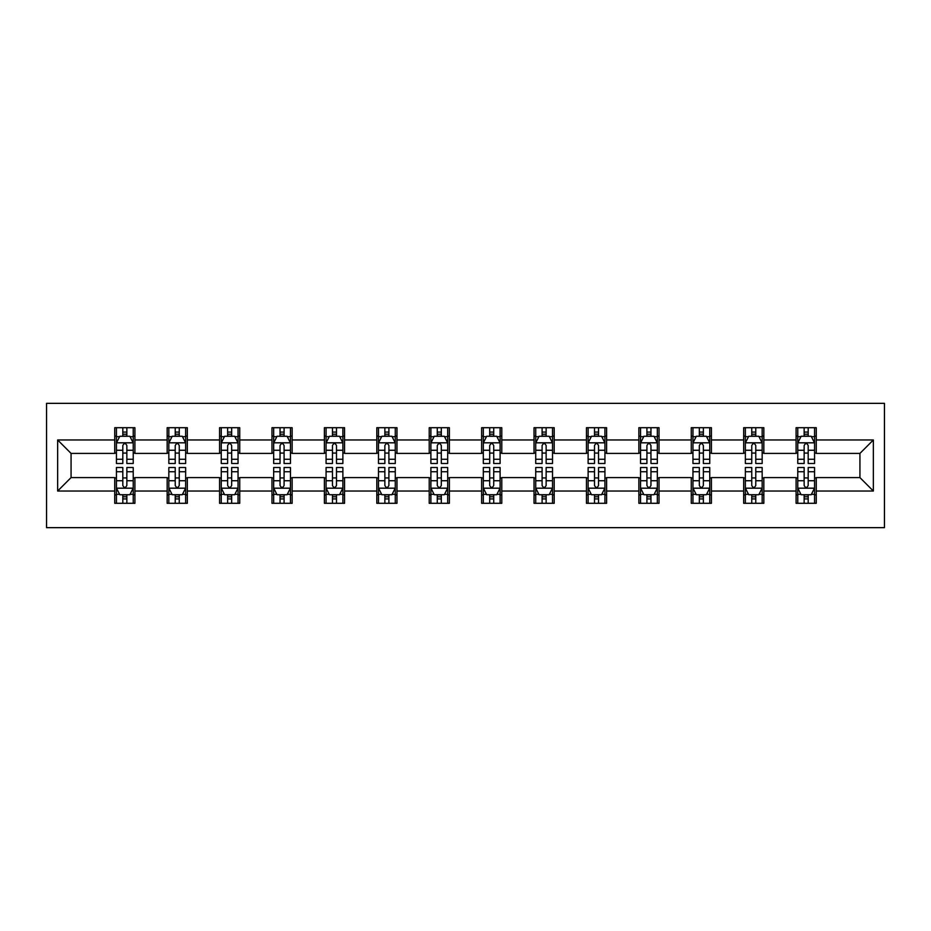 <?xml version="1.0" encoding="UTF-8"?>
<svg xmlns="http://www.w3.org/2000/svg" width="931" height="931" viewBox="0 0 931 931"><rect width="100%" height="100%" fill="white"/><g stroke="black" fill="none" stroke-linecap="round" stroke-linejoin="round"><path stroke-width="1.4" d="M46.55 527.656L884.45 527.656L884.45 403.344L46.55 403.344L46.55 527.656M816.254 439.967L816.254 427.701L796.086 427.701L796.086 439.967L763.839 439.967L763.839 427.701L743.683 427.701L743.683 439.967L711.424 439.967L711.424 427.701L691.268 427.701L691.268 439.967L659.02 439.967L659.02 427.701L638.864 427.701L638.864 439.967L606.605 439.967L606.605 427.701L586.449 427.701L586.449 439.967L554.189 439.967L554.189 427.701L534.033 427.701L534.033 439.967L501.786 439.967L501.786 427.701L481.63 427.701L481.63 439.967L449.37 439.967L449.37 427.701L429.214 427.701L429.214 439.967L396.967 439.967L396.967 427.701L376.811 427.701L376.811 439.967L344.551 439.967L344.551 427.701L324.395 427.701L324.395 439.967L292.136 439.967L292.136 427.701L271.98 427.701L271.98 439.967L239.733 439.967L239.733 427.701L219.576 427.701L219.576 439.967L187.317 439.967L187.317 427.701L167.161 427.701L167.161 439.967L134.914 439.967L134.914 427.701L114.746 427.701L114.746 439.967L57.641 439.967L57.641 491.033L71.07 477.591L114.746 477.591L114.746 503.299L134.914 503.299L134.914 477.591L167.161 477.591L167.161 503.299L187.317 503.299L187.317 477.591L219.576 477.591L219.576 503.299L239.733 503.299L239.733 477.591L271.98 477.591L271.98 503.299L292.136 503.299L292.136 477.591L324.395 477.591L324.395 503.299L344.551 503.299L344.551 477.591L376.811 477.591L376.811 503.299L396.967 503.299L396.967 477.591L429.214 477.591L429.214 503.299L449.37 503.299L449.37 477.591L481.63 477.591L481.63 503.299L501.786 503.299L501.786 477.591L534.033 477.591L534.033 503.299L554.189 503.299L554.189 477.591L586.449 477.591L586.449 503.299L606.605 503.299L606.605 477.591L638.864 477.591L638.864 503.299L659.02 503.299L659.02 477.591L691.268 477.591L691.268 503.299L711.424 503.299L711.424 477.591L743.683 477.591L743.683 503.299L763.839 503.299L763.839 477.591L796.086 477.591L796.086 503.299L816.254 503.299L816.254 477.591L859.93 477.591L859.93 453.409L816.254 453.409L816.254 439.967L873.359 439.967L873.359 491.033L816.254 491.033M796.086 491.033L763.839 491.033M743.683 491.033L711.424 491.033M691.268 491.033L659.02 491.033M638.864 491.033L606.605 491.033M586.449 491.033L554.189 491.033M534.033 491.033L501.786 491.033M481.63 491.033L449.37 491.033M429.214 491.033L396.967 491.033M376.811 491.033L344.551 491.033M324.395 491.033L292.136 491.033M271.98 491.033L239.733 491.033M219.576 491.033L187.317 491.033M167.161 491.033L134.914 491.033M114.746 491.033L57.641 491.033M796.086 439.967L796.086 453.409L763.839 453.409L763.839 439.967M743.683 439.967L743.683 453.409L711.424 453.409L711.424 439.967M691.268 439.967L691.268 453.409L659.02 453.409L659.02 439.967M638.864 439.967L638.864 453.409L606.605 453.409L606.605 439.967M586.449 439.967L586.449 453.409L554.189 453.409L554.189 439.967M534.033 439.967L534.033 453.409L501.786 453.409L501.786 439.967M481.63 439.967L481.63 453.409L449.37 453.409L449.37 439.967M429.214 439.967L429.214 453.409L396.967 453.409L396.967 439.967M376.811 439.967L376.811 453.409L344.551 453.409L344.551 439.967M324.395 439.967L324.395 453.409L292.136 453.409L292.136 439.967M271.98 439.967L271.98 453.409L239.733 453.409L239.733 439.967M219.576 439.967L219.576 453.409L187.317 453.409L187.317 439.967M167.161 439.967L167.161 453.409L134.914 453.409L134.914 439.967M114.746 439.967L114.746 453.409L71.07 453.409L57.641 439.967M71.07 453.409L71.07 477.591M873.359 491.033L859.93 477.591M859.93 453.409L873.359 439.967M114.746 436.104L116.433 436.104M122.811 436.104L126.849 436.104M133.226 436.104L134.914 436.104M114.746 453.071L116.433 453.071M122.811 453.071L126.849 453.071M133.226 453.071L134.914 453.071M114.746 477.929L116.433 477.929M122.811 477.929L126.849 477.929M133.226 477.929L134.914 477.929M114.746 494.896L116.433 494.896M122.811 494.896L126.849 494.896M133.226 494.896L134.914 494.896M167.161 477.929L168.837 477.929M175.226 477.929L179.252 477.929M185.641 477.929L187.317 477.929M167.161 494.896L168.837 494.896M175.226 494.896L179.252 494.896M185.641 494.896L187.317 494.896M167.161 436.104L168.837 436.104M175.226 436.104L179.252 436.104M185.641 436.104L187.317 436.104M167.161 453.071L168.837 453.071M175.226 453.071L179.252 453.071M185.641 453.071L187.317 453.071M219.576 477.929L221.252 477.929M227.641 477.929L231.668 477.929M238.045 477.929L239.733 477.929M219.576 494.896L221.252 494.896M227.641 494.896L231.668 494.896M238.045 494.896L239.733 494.896M219.576 436.104L221.252 436.104M227.641 436.104L231.668 436.104M238.045 436.104L239.733 436.104M219.576 453.071L221.252 453.071M227.641 453.071L231.668 453.071M238.045 453.071L239.733 453.071M271.98 477.929L273.667 477.929M280.045 477.929L284.083 477.929M290.46 477.929L292.136 477.929M271.98 494.896L273.667 494.896M280.045 494.896L284.083 494.896M290.46 494.896L292.136 494.896M271.98 436.104L273.667 436.104M280.045 436.104L284.083 436.104M290.46 436.104L292.136 436.104M271.98 453.071L273.667 453.071M280.045 453.071L284.083 453.071M290.46 453.071L292.136 453.071M324.395 477.929L326.071 477.929M332.46 477.929L336.487 477.929M342.876 477.929L344.551 477.929M324.395 494.896L326.071 494.896M332.46 494.896L336.487 494.896M342.876 494.896L344.551 494.896M324.395 436.104L326.071 436.104M332.46 436.104L336.487 436.104M342.876 436.104L344.551 436.104M324.395 453.071L326.071 453.071M332.46 453.071L336.487 453.071M342.876 453.071L344.551 453.071M376.811 477.929L378.486 477.929M384.864 477.929L388.902 477.929M395.279 477.929L396.967 477.929M376.811 494.896L378.486 494.896M384.864 494.896L388.902 494.896M395.279 494.896L396.967 494.896M376.811 436.104L378.486 436.104M384.864 436.104L388.902 436.104M395.279 436.104L396.967 436.104M376.811 453.071L378.486 453.071M384.864 453.071L388.902 453.071M395.279 453.071L396.967 453.071M429.214 477.929L430.89 477.929M437.279 477.929L441.306 477.929M447.695 477.929L449.37 477.929M429.214 494.896L430.89 494.896M437.279 494.896L441.306 494.896M447.695 494.896L449.37 494.896M429.214 436.104L430.89 436.104M437.279 436.104L441.306 436.104M447.695 436.104L449.37 436.104M429.214 453.071L430.89 453.071M437.279 453.071L441.306 453.071M447.695 453.071L449.37 453.071M481.63 477.929L483.305 477.929M489.694 477.929L493.721 477.929M500.11 477.929L501.786 477.929M481.63 494.896L483.305 494.896M489.694 494.896L493.721 494.896M500.11 494.896L501.786 494.896M481.63 436.104L483.305 436.104M489.694 436.104L493.721 436.104M500.11 436.104L501.786 436.104M481.63 453.071L483.305 453.071M489.694 453.071L493.721 453.071M500.11 453.071L501.786 453.071M534.033 477.929L535.721 477.929M542.098 477.929L546.136 477.929M552.514 477.929L554.189 477.929M534.033 494.896L535.721 494.896M542.098 494.896L546.136 494.896M552.514 494.896L554.189 494.896M534.033 436.104L535.721 436.104M542.098 436.104L546.136 436.104M552.514 436.104L554.189 436.104M534.033 453.071L535.721 453.071M542.098 453.071L546.136 453.071M552.514 453.071L554.189 453.071M586.449 477.929L588.124 477.929M594.513 477.929L598.54 477.929M604.929 477.929L606.605 477.929M586.449 494.896L588.124 494.896M594.513 494.896L598.54 494.896M604.929 494.896L606.605 494.896M586.449 436.104L588.124 436.104M594.513 436.104L598.54 436.104M604.929 436.104L606.605 436.104M586.449 453.071L588.124 453.071M594.513 453.071L598.54 453.071M604.929 453.071L606.605 453.071M638.864 477.929L640.54 477.929M646.917 477.929L650.955 477.929M657.333 477.929L659.02 477.929M638.864 494.896L640.54 494.896M646.917 494.896L650.955 494.896M657.333 494.896L659.02 494.896M638.864 436.104L640.54 436.104M646.917 436.104L650.955 436.104M657.333 436.104L659.02 436.104M638.864 453.071L640.54 453.071M646.917 453.071L650.955 453.071M657.333 453.071L659.02 453.071M691.268 477.929L692.955 477.929M699.332 477.929L703.359 477.929M709.748 477.929L711.424 477.929M691.268 494.896L692.955 494.896M699.332 494.896L703.359 494.896M709.748 494.896L711.424 494.896M691.268 436.104L692.955 436.104M699.332 436.104L703.359 436.104M709.748 436.104L711.424 436.104M691.268 453.071L692.955 453.071M699.332 453.071L703.359 453.071M709.748 453.071L711.424 453.071M743.683 477.929L745.359 477.929M751.748 477.929L755.774 477.929M762.163 477.929L763.839 477.929M743.683 494.896L745.359 494.896M751.748 494.896L755.774 494.896M762.163 494.896L763.839 494.896M743.683 436.104L745.359 436.104M751.748 436.104L755.774 436.104M762.163 436.104L763.839 436.104M743.683 453.071L745.359 453.071M751.748 453.071L755.774 453.071M762.163 453.071L763.839 453.071M796.086 477.929L797.774 477.929M804.151 477.929L808.189 477.929M814.567 477.929L816.254 477.929M796.086 494.896L797.774 494.896M804.151 494.896L808.189 494.896M814.567 494.896L816.254 494.896M796.086 436.104L797.774 436.104M804.151 436.104L808.189 436.104M814.567 436.104L816.254 436.104M796.086 453.071L797.774 453.071M804.151 453.071L808.189 453.071M814.567 453.071L816.254 453.071M126.849 432.077L122.811 432.077M133.226 459.274L126.849 459.274L126.849 463.487L133.226 463.487L133.226 442.993L129.875 436.267L119.796 436.267L116.433 442.993L116.433 463.487L122.811 463.487L122.811 459.274L116.433 459.274M116.433 442.993L116.433 427.701M133.226 442.993L133.226 427.701M122.811 436.267L122.811 427.701M126.849 427.701L126.849 436.267M126.849 459.274L126.849 445.507C125.499 442.923 124.16 442.923 122.811 445.507L122.811 459.274M122.811 498.923L126.849 498.923M116.433 471.726L122.811 471.726L122.811 467.513L116.433 467.513L116.433 488.007L119.796 494.733L129.875 494.733L133.226 488.007L133.226 467.513L126.849 467.513L126.849 471.726L133.226 471.726M133.226 488.007L133.226 503.299M116.433 488.007L116.433 503.299M126.849 494.733L126.849 503.299M122.811 503.299L122.811 494.733M122.811 471.726L122.811 485.493C124.16 488.077 125.499 488.077 126.849 485.493L126.849 471.726M179.252 432.077L175.226 432.077M185.641 459.274L179.252 459.274L179.252 463.487L185.641 463.487L185.641 442.993L182.278 436.267L172.2 436.267L168.837 442.993L168.837 463.487L175.226 463.487L175.226 459.274L168.837 459.274M168.837 442.993L168.837 427.701M185.641 442.993L185.641 427.701M175.226 436.267L175.226 427.701M179.252 427.701L179.252 436.267M179.252 459.274L179.252 445.507C177.914 442.923 176.576 442.923 175.226 445.507L175.226 459.274M231.668 432.077L227.641 432.077M238.045 459.274L231.668 459.274L231.668 463.487L238.045 463.487L238.045 442.993L234.693 436.267L224.615 436.267L221.252 442.993L221.252 463.487L227.641 463.487L227.641 459.274L221.252 459.274M221.252 442.993L221.252 427.701M238.045 442.993L238.045 427.701M227.641 436.267L227.641 427.701M231.668 427.701L231.668 436.267M231.668 459.274L231.668 445.507C230.329 442.923 228.979 442.923 227.641 445.507L227.641 459.274M175.226 498.923L179.252 498.923M168.837 471.726L175.226 471.726L175.226 467.513L168.837 467.513L168.837 488.007L172.2 494.733L182.278 494.733L185.641 488.007L185.641 467.513L179.252 467.513L179.252 471.726L185.641 471.726M185.641 488.007L185.641 503.299M168.837 488.007L168.837 503.299M179.252 494.733L179.252 503.299M175.226 503.299L175.226 494.733M175.226 471.726L175.226 485.493C176.564 488.077 177.914 488.077 179.252 485.493L179.252 471.726M227.641 498.923L231.668 498.923M221.252 471.726L227.641 471.726L227.641 467.513L221.252 467.513L221.252 488.007L224.615 494.733L234.693 494.733L238.045 488.007L238.045 467.513L231.668 467.513L231.668 471.726L238.045 471.726M238.045 488.007L238.045 503.299M221.252 488.007L221.252 503.299M231.668 494.733L231.668 503.299M227.641 503.299L227.641 494.733M227.641 471.726L227.641 485.493C228.979 488.077 230.318 488.077 231.668 485.493L231.668 471.726M284.083 432.077L280.045 432.077M290.46 459.274L284.083 459.274L284.083 463.487L290.46 463.487L290.46 442.993L287.097 436.267L277.019 436.267L273.667 442.993L273.667 463.487L280.045 463.487L280.045 459.274L273.667 459.274M273.667 442.993L273.667 427.701M290.46 442.993L290.46 427.701M280.045 436.267L280.045 427.701M284.083 427.701L284.083 436.267M284.083 459.274L284.083 445.507C282.733 442.923 281.395 442.923 280.045 445.507L280.045 459.274M336.487 432.077L332.46 432.077M342.876 459.274L336.487 459.274L336.487 463.487L342.876 463.487L342.876 442.993L339.512 436.267L329.434 436.267L326.071 442.993L326.071 463.487L332.46 463.487L332.46 459.274L326.071 459.274M326.071 442.993L326.071 427.701M342.876 442.993L342.876 427.701M332.46 436.267L332.46 427.701M336.487 427.701L336.487 436.267M336.487 459.274L336.487 445.507C335.148 442.923 333.798 442.923 332.46 445.507L332.46 459.274M388.902 432.077L384.864 432.077M395.279 459.274L388.902 459.274L388.902 463.487L395.279 463.487L395.279 442.993L391.928 436.267L381.85 436.267L378.486 442.993L378.486 463.487L384.864 463.487L384.864 459.274L378.486 459.274M378.486 442.993L378.486 427.701M395.279 442.993L395.279 427.701M384.864 436.267L384.864 427.701M388.902 427.701L388.902 436.267M388.902 459.274L388.902 445.507C387.552 442.923 386.214 442.923 384.864 445.507L384.864 459.274M280.045 498.923L284.083 498.923M273.667 471.726L280.045 471.726L280.045 467.513L273.667 467.513L273.667 488.007L277.019 494.733L287.097 494.733L290.46 488.007L290.46 467.513L284.083 467.513L284.083 471.726L290.46 471.726M290.46 488.007L290.46 503.299M273.667 488.007L273.667 503.299M284.083 494.733L284.083 503.299M280.045 503.299L280.045 494.733M280.045 471.726L280.045 485.493C281.383 488.077 282.733 488.077 284.083 485.493L284.083 471.726M332.46 498.923L336.487 498.923M326.071 471.726L332.46 471.726L332.46 467.513L326.071 467.513L326.071 488.007L329.434 494.733L339.512 494.733L342.876 488.007L342.876 467.513L336.487 467.513L336.487 471.726L342.876 471.726M342.876 488.007L342.876 503.299M326.071 488.007L326.071 503.299M336.487 494.733L336.487 503.299M332.46 503.299L332.46 494.733M332.46 471.726L332.46 485.493C333.798 488.077 335.148 488.077 336.487 485.493L336.487 471.726M384.864 498.923L388.902 498.923M378.486 471.726L384.864 471.726L384.864 467.513L378.486 467.513L378.486 488.007L381.85 494.733L391.928 494.733L395.279 488.007L395.279 467.513L388.902 467.513L388.902 471.726L395.279 471.726M395.279 488.007L395.279 503.299M378.486 488.007L378.486 503.299M388.902 494.733L388.902 503.299M384.864 503.299L384.864 494.733M384.864 471.726L384.864 485.493C386.214 488.077 387.552 488.077 388.902 485.493L388.902 471.726M437.279 498.923L441.306 498.923M430.89 471.726L437.279 471.726L437.279 467.513L430.89 467.513L430.89 488.007L434.253 494.733L444.331 494.733L447.695 488.007L447.695 467.513L441.306 467.513L441.306 471.726L447.695 471.726M447.695 488.007L447.695 503.299M430.89 488.007L430.89 503.299M441.306 494.733L441.306 503.299M437.279 503.299L437.279 494.733M437.279 471.726L437.279 485.493C438.617 488.077 439.967 488.077 441.306 485.493L441.306 471.726M489.694 498.923L493.721 498.923M483.305 471.726L489.694 471.726L489.694 467.513L483.305 467.513L483.305 488.007L486.669 494.733L496.747 494.733L500.11 488.007L500.11 467.513L493.721 467.513L493.721 471.726L500.11 471.726M500.11 488.007L500.11 503.299M483.305 488.007L483.305 503.299M493.721 494.733L493.721 503.299M489.694 503.299L489.694 494.733M489.694 471.726L489.694 485.493C491.033 488.077 492.371 488.077 493.721 485.493L493.721 471.726M542.098 498.923L546.136 498.923M535.721 471.726L542.098 471.726L542.098 467.513L535.721 467.513L535.721 488.007L539.072 494.733L549.15 494.733L552.514 488.007L552.514 467.513L546.136 467.513L546.136 471.726L552.514 471.726M552.514 488.007L552.514 503.299M535.721 488.007L535.721 503.299M546.136 494.733L546.136 503.299M542.098 503.299L542.098 494.733M542.098 471.726L542.098 485.493C543.448 488.077 544.786 488.077 546.136 485.493L546.136 471.726M594.513 498.923L598.54 498.923M588.124 471.726L594.513 471.726L594.513 467.513L588.124 467.513L588.124 488.007L591.488 494.733L601.566 494.733L604.929 488.007L604.929 467.513L598.54 467.513L598.54 471.726L604.929 471.726M604.929 488.007L604.929 503.299M588.124 488.007L588.124 503.299M598.54 494.733L598.54 503.299M594.513 503.299L594.513 494.733M594.513 471.726L594.513 485.493C595.852 488.077 597.202 488.077 598.54 485.493L598.54 471.726M646.917 498.923L650.955 498.923M640.54 471.726L646.917 471.726L646.917 467.513L640.54 467.513L640.54 488.007L643.903 494.733L653.981 494.733L657.333 488.007L657.333 467.513L650.955 467.513L650.955 471.726L657.333 471.726M657.333 488.007L657.333 503.299M640.54 488.007L640.54 503.299M650.955 494.733L650.955 503.299M646.917 503.299L646.917 494.733M646.917 471.726L646.917 485.493C648.267 488.077 649.605 488.077 650.955 485.493L650.955 471.726M699.332 498.923L703.359 498.923M692.955 471.726L699.332 471.726L699.332 467.513L692.955 467.513L692.955 488.007L696.307 494.733L706.385 494.733L709.748 488.007L709.748 467.513L703.359 467.513L703.359 471.726L709.748 471.726M709.748 488.007L709.748 503.299M692.955 488.007L692.955 503.299M703.359 494.733L703.359 503.299M699.332 503.299L699.332 494.733M699.332 471.726L699.332 485.493C700.671 488.077 702.021 488.077 703.359 485.493L703.359 471.726M441.306 432.077L437.279 432.077M447.695 459.274L441.306 459.274L441.306 463.487L447.695 463.487L447.695 442.993L444.331 436.267L434.253 436.267L430.89 442.993L430.89 463.487L437.279 463.487L437.279 459.274L430.89 459.274M430.89 442.993L430.89 427.701M447.695 442.993L447.695 427.701M437.279 436.267L437.279 427.701M441.306 427.701L441.306 436.267M441.306 459.274L441.306 445.507C439.967 442.923 438.629 442.923 437.279 445.507L437.279 459.274M493.721 432.077L489.694 432.077M500.11 459.274L493.721 459.274L493.721 463.487L500.11 463.487L500.11 442.993L496.747 436.267L486.669 436.267L483.305 442.993L483.305 463.487L489.694 463.487L489.694 459.274L483.305 459.274M483.305 442.993L483.305 427.701M500.11 442.993L500.11 427.701M489.694 436.267L489.694 427.701M493.721 427.701L493.721 436.267M493.721 459.274L493.721 445.507C492.383 442.923 491.033 442.923 489.694 445.507L489.694 459.274M546.136 432.077L542.098 432.077M552.514 459.274L546.136 459.274L546.136 463.487L552.514 463.487L552.514 442.993L549.15 436.267L539.072 436.267L535.721 442.993L535.721 463.487L542.098 463.487L542.098 459.274L535.721 459.274M535.721 442.993L535.721 427.701M552.514 442.993L552.514 427.701M542.098 436.267L542.098 427.701M546.136 427.701L546.136 436.267M546.136 459.274L546.136 445.507C544.786 442.923 543.448 442.923 542.098 445.507L542.098 459.274M598.54 432.077L594.513 432.077M604.929 459.274L598.54 459.274L598.54 463.487L604.929 463.487L604.929 442.993L601.566 436.267L591.488 436.267L588.124 442.993L588.124 463.487L594.513 463.487L594.513 459.274L588.124 459.274M588.124 442.993L588.124 427.701M604.929 442.993L604.929 427.701M594.513 436.267L594.513 427.701M598.54 427.701L598.54 436.267M598.54 459.274L598.54 445.507C597.202 442.923 595.852 442.923 594.513 445.507L594.513 459.274M650.955 432.077L646.917 432.077M657.333 459.274L650.955 459.274L650.955 463.487L657.333 463.487L657.333 442.993L653.981 436.267L643.903 436.267L640.54 442.993L640.54 463.487L646.917 463.487L646.917 459.274L640.54 459.274M640.54 442.993L640.54 427.701M657.333 442.993L657.333 427.701M646.917 436.267L646.917 427.701M650.955 427.701L650.955 436.267M650.955 459.274L650.955 445.507C649.617 442.923 648.267 442.923 646.917 445.507L646.917 459.274M703.359 432.077L699.332 432.077M709.748 459.274L703.359 459.274L703.359 463.487L709.748 463.487L709.748 442.993L706.385 436.267L696.307 436.267L692.955 442.993L692.955 463.487L699.332 463.487L699.332 459.274L692.955 459.274M692.955 442.993L692.955 427.701M709.748 442.993L709.748 427.701M699.332 436.267L699.332 427.701M703.359 427.701L703.359 436.267M703.359 459.274L703.359 445.507C702.021 442.923 700.682 442.923 699.332 445.507L699.332 459.274M755.774 432.077L751.748 432.077M762.163 459.274L755.774 459.274L755.774 463.487L762.163 463.487L762.163 442.993L758.8 436.267L748.722 436.267L745.359 442.993L745.359 463.487L751.748 463.487L751.748 459.274L745.359 459.274M745.359 442.993L745.359 427.701M762.163 442.993L762.163 427.701M751.748 436.267L751.748 427.701M755.774 427.701L755.774 436.267M755.774 459.274L755.774 445.507C754.436 442.923 753.086 442.923 751.748 445.507L751.748 459.274M751.748 498.923L755.774 498.923M745.359 471.726L751.748 471.726L751.748 467.513L745.359 467.513L745.359 488.007L748.722 494.733L758.8 494.733L762.163 488.007L762.163 467.513L755.774 467.513L755.774 471.726L762.163 471.726M762.163 488.007L762.163 503.299M745.359 488.007L745.359 503.299M755.774 494.733L755.774 503.299M751.748 503.299L751.748 494.733M751.748 471.726L751.748 485.493C753.086 488.077 754.424 488.077 755.774 485.493L755.774 471.726M808.189 432.077L804.151 432.077M814.567 459.274L808.189 459.274L808.189 463.487L814.567 463.487L814.567 442.993L811.204 436.267L801.125 436.267L797.774 442.993L797.774 463.487L804.151 463.487L804.151 459.274L797.774 459.274M797.774 442.993L797.774 427.701M814.567 442.993L814.567 427.701M804.151 436.267L804.151 427.701M808.189 427.701L808.189 436.267M808.189 459.274L808.189 445.507C806.84 442.923 805.501 442.923 804.151 445.507L804.151 459.274M804.151 498.923L808.189 498.923M797.774 471.726L804.151 471.726L804.151 467.513L797.774 467.513L797.774 488.007L801.125 494.733L811.204 494.733L814.567 488.007L814.567 467.513L808.189 467.513L808.189 471.726L814.567 471.726M814.567 488.007L814.567 503.299M797.774 488.007L797.774 503.299M808.189 494.733L808.189 503.299M804.151 503.299L804.151 494.733M804.151 471.726L804.151 485.493C805.501 488.077 806.84 488.077 808.189 485.493L808.189 471.726M133.145 442.819L116.515 442.819M116.433 436.674L119.587 436.674M130.072 436.674L133.226 436.674M122.811 450.267L116.433 450.267M133.226 450.267L126.849 450.267M126.849 434.207L122.811 434.207M116.515 488.181L133.145 488.181M133.226 494.326L130.072 494.326M119.587 494.326L116.433 494.326M126.849 480.733L133.226 480.733M116.433 480.733L122.811 480.733M122.811 496.793L126.849 496.793M185.56 442.819L168.93 442.819M168.837 436.674L172.002 436.674M182.488 436.674L185.641 436.674M175.226 450.267L168.837 450.267M185.641 450.267L179.252 450.267M179.252 434.207L175.226 434.207M237.964 442.819L221.334 442.819M221.252 436.674L224.406 436.674M234.891 436.674L238.045 436.674M227.641 450.267L221.252 450.267M238.045 450.267L231.668 450.267M231.668 434.207L227.641 434.207M168.93 488.181L185.56 488.181M185.641 494.326L182.488 494.326M172.002 494.326L168.837 494.326M179.252 480.733L185.641 480.733M168.837 480.733L175.226 480.733M175.226 496.793L179.252 496.793M221.334 488.181L237.964 488.181M238.045 494.326L234.891 494.326M224.406 494.326L221.252 494.326M231.668 480.733L238.045 480.733M221.252 480.733L227.641 480.733M227.641 496.793L231.668 496.793M290.379 442.819L273.749 442.819M273.667 436.674L276.821 436.674M287.307 436.674L290.46 436.674M280.045 450.267L273.667 450.267M290.46 450.267L284.083 450.267M284.083 434.207L280.045 434.207M342.783 442.819L326.153 442.819M326.071 436.674L329.237 436.674M339.71 436.674L342.876 436.674M332.46 450.267L326.071 450.267M342.876 450.267L336.487 450.267M336.487 434.207L332.46 434.207M395.198 442.819L378.568 442.819M378.486 436.674L381.64 436.674M392.126 436.674L395.279 436.674M384.864 450.267L378.486 450.267M395.279 450.267L388.902 450.267M388.902 434.207L384.864 434.207M273.749 488.181L290.379 488.181M290.46 494.326L287.307 494.326M276.821 494.326L273.667 494.326M284.083 480.733L290.46 480.733M273.667 480.733L280.045 480.733M280.045 496.793L284.083 496.793M326.153 488.181L342.783 488.181M342.876 494.326L339.71 494.326M329.237 494.326L326.071 494.326M336.487 480.733L342.876 480.733M326.071 480.733L332.46 480.733M332.46 496.793L336.487 496.793M378.568 488.181L395.198 488.181M395.279 494.326L392.126 494.326M381.64 494.326L378.486 494.326M388.902 480.733L395.279 480.733M378.486 480.733L384.864 480.733M384.864 496.793L388.902 496.793M430.983 488.181L447.613 488.181M447.695 494.326L444.541 494.326M434.055 494.326L430.89 494.326M441.306 480.733L447.695 480.733M430.89 480.733L437.279 480.733M437.279 496.793L441.306 496.793M483.387 488.181L500.017 488.181M500.11 494.326L496.945 494.326M486.459 494.326L483.305 494.326M493.721 480.733L500.11 480.733M483.305 480.733L489.694 480.733M489.694 496.793L493.721 496.793M535.802 488.181L552.432 488.181M552.514 494.326L549.36 494.326M538.874 494.326L535.721 494.326M546.136 480.733L552.514 480.733M535.721 480.733L542.098 480.733M542.098 496.793L546.136 496.793M588.217 488.181L604.847 488.181M604.929 494.326L601.763 494.326M591.29 494.326L588.124 494.326M598.54 480.733L604.929 480.733M588.124 480.733L594.513 480.733M594.513 496.793L598.54 496.793M640.621 488.181L657.251 488.181M657.333 494.326L654.179 494.326M643.693 494.326L640.54 494.326M650.955 480.733L657.333 480.733M640.54 480.733L646.917 480.733M646.917 496.793L650.955 496.793M693.036 488.181L709.666 488.181M709.748 494.326L706.594 494.326M696.109 494.326L692.955 494.326M703.359 480.733L709.748 480.733M692.955 480.733L699.332 480.733M699.332 496.793L703.359 496.793M447.613 442.819L430.983 442.819M430.89 436.674L434.055 436.674M444.541 436.674L447.695 436.674M437.279 450.267L430.89 450.267M447.695 450.267L441.306 450.267M441.306 434.207L437.279 434.207M500.017 442.819L483.387 442.819M483.305 436.674L486.459 436.674M496.945 436.674L500.11 436.674M489.694 450.267L483.305 450.267M500.11 450.267L493.721 450.267M493.721 434.207L489.694 434.207M552.432 442.819L535.802 442.819M535.721 436.674L538.874 436.674M549.36 436.674L552.514 436.674M542.098 450.267L535.721 450.267M552.514 450.267L546.136 450.267M546.136 434.207L542.098 434.207M604.847 442.819L588.217 442.819M588.124 436.674L591.29 436.674M601.763 436.674L604.929 436.674M594.513 450.267L588.124 450.267M604.929 450.267L598.54 450.267M598.54 434.207L594.513 434.207M657.251 442.819L640.621 442.819M640.54 436.674L643.693 436.674M654.179 436.674L657.333 436.674M646.917 450.267L640.54 450.267M657.333 450.267L650.955 450.267M650.955 434.207L646.917 434.207M709.666 442.819L693.036 442.819M692.955 436.674L696.109 436.674M706.594 436.674L709.748 436.674M699.332 450.267L692.955 450.267M709.748 450.267L703.359 450.267M703.359 434.207L699.332 434.207M762.07 442.819L745.44 442.819M745.359 436.674L748.512 436.674M758.998 436.674L762.163 436.674M751.748 450.267L745.359 450.267M762.163 450.267L755.774 450.267M755.774 434.207L751.748 434.207M745.44 488.181L762.07 488.181M762.163 494.326L758.998 494.326M748.512 494.326L745.359 494.326M755.774 480.733L762.163 480.733M745.359 480.733L751.748 480.733M751.748 496.793L755.774 496.793M814.485 442.819L797.855 442.819M797.774 436.674L800.928 436.674M811.413 436.674L814.567 436.674M804.151 450.267L797.774 450.267M814.567 450.267L808.189 450.267M808.189 434.207L804.151 434.207M797.855 488.181L814.485 488.181M814.567 494.326L811.413 494.326M800.928 494.326L797.774 494.326M808.189 480.733L814.567 480.733M797.774 480.733L804.151 480.733M804.151 496.793L808.189 496.793"/></g></svg>
